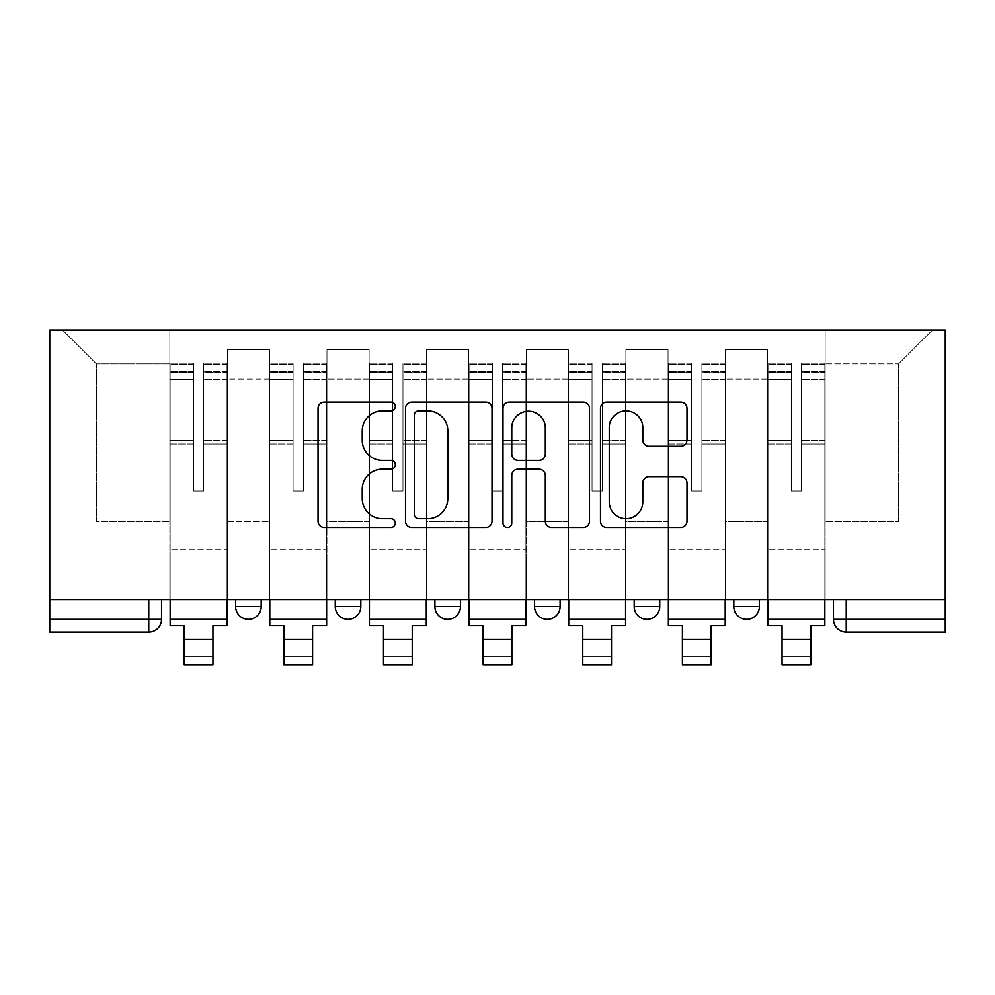 <?xml version="1.0" encoding="UTF-8"?>
<svg xmlns="http://www.w3.org/2000/svg" width="995" height="995" viewBox="0 0 995 995"><rect width="100%" height="100%" fill="white"/><g stroke="black" fill="none" stroke-linecap="round" stroke-linejoin="round"><path stroke-width="0.75" stroke-dasharray="4.97 3.73" d="M395.301 406.457A4.39 4.39 0 0 0 390.923 402.067L324.308 402.067A6.268 6.268 0 0 0 318.039 408.336L318.039 521.193A6.268 6.268 0 0 0 324.308 527.462L390.923 527.462A4.39 4.39 0 0 0 395.301 523.072A4.39 4.39 0 0 0 390.923 518.681L382.291 518.681A20.062 20.062 0 0 1 362.23 498.619L362.23 489.217A20.062 20.062 0 0 1 382.291 469.155L390.923 469.155A4.39 4.39 0 0 0 395.301 464.764A4.39 4.39 0 0 0 390.923 460.374L382.291 460.374A20.062 20.062 0 0 1 362.23 440.312L362.23 430.91A20.062 20.062 0 0 1 382.291 410.848L390.923 410.848A4.39 4.39 0 0 0 395.301 406.457M733.825 599.537L759.384 599.537L733.825 599.537M634.188 599.537L659.735 599.537L634.188 599.537L634.188 606.564L659.735 606.564M560.098 599.537L534.551 599.537L560.098 599.537L560.098 606.564A12.773 12.773 0 0 1 547.325 619.338M434.902 599.537L460.449 599.537L460.449 606.564A12.773 12.773 0 0 1 447.675 619.338A12.773 12.773 0 0 1 434.902 606.564L434.902 599.537L460.449 599.537M335.265 599.537L360.812 599.537L335.265 599.537M235.616 599.537L261.175 599.537L235.616 599.537L235.616 606.564L261.175 606.564M945.25 619.338L945.25 329.992L49.75 329.992L49.75 599.537L945.25 599.537L833.474 599.537L833.474 619.338A12.773 12.773 0 0 0 846.247 632.111L945.25 632.111L945.25 619.338L833.474 619.338M49.75 632.111L148.752 632.111L148.752 619.338L49.75 619.338L49.75 632.111M49.75 599.537L148.752 599.537L49.75 599.537L49.75 619.338M227.32 379.17L227.32 521.616L227.32 379.17L269.471 379.17L269.471 349.792L269.471 521.616L269.471 379.17L227.32 379.17M227.32 599.537L227.32 349.792L269.471 349.792L227.32 349.792L227.32 599.537L227.32 558.021L169.834 558.021L227.32 558.021L227.32 599.537L169.834 599.537L169.834 329.992L825.166 329.992L62.523 329.992L169.834 329.992L169.834 521.616L169.834 363.847L96.378 363.847L169.834 363.847L169.834 329.992L169.834 599.537L169.834 558.021L169.834 599.537L227.32 599.537M269.471 599.537L269.471 349.792L227.32 349.792L269.471 349.792L269.471 599.537L269.471 558.021L326.957 558.021L269.471 558.021L269.471 599.537L326.957 599.537L326.957 349.792L326.957 379.17L326.957 349.792L369.12 349.792L369.12 379.17L369.12 349.792L326.957 349.792L326.957 599.537L326.957 558.021L326.957 599.537L269.471 599.537M326.957 521.616L326.957 379.17L326.957 521.616L369.12 521.616L369.12 379.17L369.12 521.616L326.957 521.616M369.12 599.537L369.12 349.792L326.957 349.792L369.12 349.792L369.12 599.537L369.12 558.021L426.606 558.021L369.12 558.021L369.12 599.537L426.606 599.537L426.606 349.792L426.606 379.17L426.606 349.792L468.757 349.792L468.757 379.17L468.757 349.792L426.606 349.792L426.606 599.537L426.606 558.021L426.606 599.537L369.12 599.537M426.606 521.616L426.606 379.17L426.606 521.616L468.757 521.616L468.757 379.17L468.757 521.616L426.606 521.616M468.757 599.537L468.757 349.792L426.606 349.792L468.757 349.792L468.757 599.537L468.757 558.021L526.243 558.021L468.757 558.021L468.757 599.537L526.243 599.537L526.243 349.792L526.243 379.17L526.243 349.792L568.394 349.792L568.394 379.17L568.394 349.792L526.243 349.792L526.243 599.537L526.243 558.021L526.243 599.537L468.757 599.537M526.243 521.616L526.243 379.17L526.243 521.616L568.394 521.616L568.394 379.17L568.394 521.616L526.243 521.616M568.394 599.537L568.394 349.792L526.243 349.792L568.394 349.792L568.394 599.537L568.394 558.021L625.88 558.021L568.394 558.021L568.394 599.537L625.88 599.537L625.88 349.792L625.88 379.17L625.88 349.792L668.043 349.792L668.043 379.17L668.043 349.792L625.88 349.792L625.88 599.537L625.88 558.021L625.88 599.537L568.394 599.537M625.88 521.616L625.88 379.17L625.88 521.616L668.043 521.616L668.043 379.17L668.043 521.616L625.88 521.616M668.043 599.537L668.043 349.792L625.88 349.792L668.043 349.792L668.043 599.537L668.043 558.021L725.529 558.021L668.043 558.021L668.043 599.537L725.529 599.537L725.529 349.792L725.529 379.17L725.529 349.792L767.68 349.792L767.68 379.17L767.68 349.792L725.529 349.792L725.529 599.537L725.529 558.021L725.529 599.537L668.043 599.537M725.529 521.616L725.529 379.17L725.529 521.616L767.68 521.616L767.68 379.17L767.68 521.616L725.529 521.616M767.68 599.537L767.68 349.792L725.529 349.792L767.68 349.792L767.68 599.537L767.68 558.021L825.166 558.021L767.68 558.021L767.68 599.537L825.166 599.537L825.166 329.992L932.477 329.992L825.166 329.992L825.166 363.847L898.622 363.847L825.166 363.847L825.166 521.616L825.166 329.992L825.166 599.537L767.68 599.537L825.166 599.537L825.166 558.021L825.166 599.537L767.68 599.537M227.32 521.616L269.471 521.616L227.32 521.616M96.378 521.616L96.378 363.847L96.378 521.616L169.834 521.616L96.378 521.616M898.622 521.616L898.622 363.847L932.477 329.992L898.622 363.847L898.622 521.616L825.166 521.616L898.622 521.616M945.25 599.537L833.474 599.537M148.752 599.537L161.526 599.537L148.752 599.537L148.752 619.338L161.526 619.338M759.384 606.564L733.825 606.564A12.773 12.773 0 0 0 746.611 619.338M62.523 329.992L96.378 363.847L62.523 329.992M492.015 521.193L492.015 408.336A6.268 6.268 0 0 0 485.747 402.067L411.768 402.067A6.268 6.268 0 0 0 405.5 408.336L405.5 521.193A6.268 6.268 0 0 0 411.768 527.462L485.747 527.462A6.268 6.268 0 0 0 492.015 521.193M418.659 410.848A4.39 4.39 0 0 0 414.268 415.238L414.268 514.291A4.39 4.39 0 0 0 418.659 518.681L427.75 518.681A20.062 20.062 0 0 0 447.812 498.619L447.812 430.91A20.062 20.062 0 0 0 427.75 410.848L418.659 410.848M509.253 402.067L583.232 402.067A6.268 6.268 0 0 1 589.5 408.336L589.5 521.193A6.268 6.268 0 0 1 583.232 527.462L551.578 527.462A6.268 6.268 0 0 1 545.31 521.193L545.31 475.423A6.268 6.268 0 0 0 539.041 469.155L518.034 469.155A6.268 6.268 0 0 0 511.766 475.423L511.766 523.072A4.39 4.39 0 0 1 507.375 527.462A4.39 4.39 0 0 1 502.985 523.072L502.985 408.336A6.268 6.268 0 0 1 509.253 402.067M545.31 427.937A16.766 16.766 0 0 0 528.532 411.159A16.766 16.766 0 0 0 511.766 427.937L511.766 454.106A6.268 6.268 0 0 0 518.034 460.374L539.041 460.374A6.268 6.268 0 0 0 545.31 454.106L545.31 427.937M649.063 446.27L680.729 446.27A6.268 6.268 0 0 0 686.998 440.001L686.998 408.336A6.268 6.268 0 0 0 680.729 402.067L606.751 402.067A6.268 6.268 0 0 0 600.482 408.336L600.482 521.193A6.268 6.268 0 0 0 606.751 527.462L680.729 527.462A6.268 6.268 0 0 0 686.998 521.193L686.998 482.948A6.268 6.268 0 0 0 680.729 476.68L649.063 476.68A6.268 6.268 0 0 0 642.795 482.948L642.795 501.915A16.766 16.766 0 0 1 626.029 518.681A16.766 16.766 0 0 1 609.251 501.915L609.251 427.614A16.766 16.766 0 0 1 626.029 410.848A16.766 16.766 0 0 1 642.795 427.614L642.795 440.001A6.268 6.268 0 0 0 649.063 446.27M226.997 599.537L226.997 371.508L226.997 372.391L203.689 372.391L203.689 409.828L203.689 363.212L203.689 490.958L193.465 490.958L193.465 371.508L193.465 440.387L170.145 440.387L170.145 364.332L170.145 558.021L170.145 440.387L193.465 440.387L193.465 363.212L193.465 443.994L170.145 443.994L170.145 549.713L170.145 443.994L193.465 443.994L193.465 363.212L193.465 490.958L203.689 490.958L203.689 371.508L203.689 372.391L226.997 372.391L226.997 409.828L226.997 363.212L226.997 625.731L212.942 625.731L212.942 656.7L184.199 656.7L184.199 665.008L212.942 665.008L212.942 656.7L184.199 656.7L184.199 639.462L212.942 639.462M226.997 443.994L203.689 443.994L203.689 490.958L203.689 443.994L226.997 443.994L226.997 549.713L170.145 549.713L226.997 549.713L226.997 443.994M170.145 372.055L170.145 379.331L170.145 371.508L170.145 372.391L193.465 372.055L170.145 372.055M170.145 599.537L170.145 363.212L170.145 625.731L184.199 625.731L184.199 639.462M193.465 443.994L193.465 490.958L193.465 443.994M203.689 490.958L193.465 490.958L193.465 379.331L170.145 379.331L170.145 619.338L170.145 379.331L193.465 379.331L170.145 379.331L193.465 379.331L193.465 490.958L203.689 490.958L203.689 379.331L203.689 490.958L193.465 490.958L203.689 490.958L203.689 440.387L203.689 490.958L193.465 490.958L193.465 440.387L193.465 490.958L203.689 490.958M226.997 619.338L226.997 379.331L226.997 619.338L170.145 619.338M226.997 440.387L203.689 440.387L226.997 440.387L226.997 558.021L170.145 558.021L226.997 558.021L226.997 440.387M326.634 599.537L326.634 371.508L326.634 372.391L303.326 372.391L303.326 409.828L303.326 363.212L303.326 490.958L293.102 490.958L293.102 371.508L293.102 440.387L269.794 440.387L269.794 364.332L269.794 558.021L269.794 440.387L293.102 440.387L293.102 363.212L293.102 443.994L269.794 443.994L269.794 549.713L269.794 443.994L293.102 443.994L293.102 363.212L293.102 490.958L303.326 490.958L303.326 371.508L303.326 372.391L326.634 372.391L326.634 409.828L326.634 363.212L326.634 625.731L312.592 625.731L312.592 656.7L283.849 656.7L283.849 665.008L312.592 665.008L312.592 656.7L283.849 656.7L283.849 639.462L312.592 639.462M326.634 443.994L303.326 443.994L303.326 490.958L303.326 443.994L326.634 443.994L326.634 549.713L269.794 549.713L326.634 549.713L326.634 443.994M269.794 372.055L269.794 379.331L269.794 371.508L269.794 372.391L293.102 372.055L269.794 372.055M269.794 599.537L269.794 363.212L269.794 625.731L283.849 625.731L283.849 639.462M293.102 443.994L293.102 490.958L293.102 443.994M303.326 490.958L293.102 490.958L293.102 379.331L269.794 379.331L269.794 619.338L269.794 379.331L293.102 379.331L269.794 379.331L293.102 379.331L293.102 490.958L303.326 490.958L303.326 379.331L303.326 490.958L293.102 490.958L303.326 490.958L303.326 440.387L303.326 490.958L293.102 490.958L293.102 440.387L293.102 490.958L303.326 490.958M326.634 619.338L326.634 379.331L326.634 619.338L269.794 619.338M326.634 440.387L303.326 440.387L326.634 440.387L326.634 558.021L269.794 558.021L326.634 558.021L326.634 440.387M426.283 599.537L426.283 371.508L426.283 372.391L402.963 372.391L402.963 409.828L402.963 363.212L402.963 490.958L392.751 490.958L392.751 371.508L392.751 440.387L369.431 440.387L369.431 364.332L369.431 558.021L369.431 440.387L392.751 440.387L392.751 363.212L392.751 443.994L369.431 443.994L369.431 549.713L369.431 443.994L392.751 443.994L392.751 363.212L392.751 490.958L402.963 490.958L402.963 371.508L402.963 372.391L426.283 372.391L426.283 409.828L426.283 363.212L426.283 625.731L412.228 625.731L412.228 656.7L383.485 656.7L383.485 665.008L412.228 665.008L412.228 656.7L383.485 656.7L383.485 639.462L412.228 639.462M426.283 443.994L402.963 443.994L402.963 490.958L402.963 443.994L426.283 443.994L426.283 549.713L369.431 549.713L426.283 549.713L426.283 443.994M369.431 372.055L369.431 379.331L369.431 371.508L369.431 372.391L392.751 372.055L369.431 372.055M369.431 599.537L369.431 363.212L369.431 625.731L383.485 625.731L383.485 639.462M392.751 443.994L392.751 490.958L392.751 443.994M402.963 490.958L392.751 490.958L392.751 379.331L369.431 379.331L369.431 619.338L369.431 379.331L392.751 379.331L369.431 379.331L392.751 379.331L392.751 490.958L402.963 490.958L402.963 379.331L402.963 490.958L392.751 490.958L402.963 490.958L402.963 440.387L402.963 490.958L392.751 490.958L392.751 440.387L392.751 490.958L402.963 490.958M426.283 619.338L426.283 379.331L426.283 619.338L369.431 619.338M426.283 440.387L402.963 440.387L426.283 440.387L426.283 558.021L369.431 558.021L426.283 558.021L426.283 440.387M525.92 599.537L525.92 371.508L525.92 372.391L502.612 372.391L502.612 409.828L502.612 363.212L502.612 490.958L492.388 490.958L492.388 371.508L492.388 440.387L469.08 440.387L469.08 364.332L469.08 558.021L469.08 440.387L492.388 440.387L492.388 363.212L492.388 443.994L469.08 443.994L469.08 549.713L469.08 443.994L492.388 443.994L492.388 363.212L492.388 490.958L502.612 490.958L502.612 371.508L502.612 372.391L525.92 372.391L525.92 409.828L525.92 363.212L525.92 625.731L511.865 625.731L511.865 656.7L483.135 656.7L483.135 665.008L511.865 665.008L511.865 656.7L483.135 656.7L483.135 639.462L511.865 639.462M525.92 443.994L502.612 443.994L502.612 490.958L502.612 443.994L525.92 443.994L525.92 549.713L469.08 549.713L525.92 549.713L525.92 443.994M469.08 372.055L469.08 379.331L469.08 371.508L469.08 372.391L492.388 372.055L469.08 372.055M469.08 599.537L469.08 363.212L469.08 625.731L483.135 625.731L483.135 639.462M492.388 443.994L492.388 490.958L492.388 443.994M502.612 490.958L492.388 490.958L492.388 379.331L469.08 379.331L469.08 619.338L469.08 379.331L492.388 379.331L469.08 379.331L492.388 379.331L492.388 490.958L502.612 490.958L502.612 379.331L502.612 490.958L492.388 490.958L502.612 490.958L502.612 440.387L502.612 490.958L492.388 490.958L492.388 440.387L492.388 490.958L502.612 490.958M525.92 619.338L525.92 379.331L525.92 619.338L469.08 619.338M525.92 440.387L502.612 440.387L525.92 440.387L525.92 558.021L469.08 558.021L525.92 558.021L525.92 440.387M625.569 599.537L625.569 371.508L625.569 372.391L602.249 372.391L602.249 409.828L602.249 363.212L602.249 490.958L592.037 490.958L592.037 371.508L592.037 440.387L568.717 440.387L568.717 364.332L568.717 558.021L568.717 440.387L592.037 440.387L592.037 363.212L592.037 443.994L568.717 443.994L568.717 549.713L568.717 443.994L592.037 443.994L592.037 363.212L592.037 490.958L602.249 490.958L602.249 371.508L602.249 372.391L625.569 372.391L625.569 409.828L625.569 363.212L625.569 625.731L611.515 625.731L611.515 656.7L582.771 656.7L582.771 665.008L611.515 665.008L611.515 656.7L582.771 656.7L582.771 639.462L611.515 639.462M625.569 443.994L602.249 443.994L602.249 490.958L602.249 443.994L625.569 443.994L625.569 549.713L568.717 549.713L625.569 549.713L625.569 443.994M568.717 372.055L568.717 379.331L568.717 371.508L568.717 372.391L592.037 372.055L568.717 372.055M568.717 599.537L568.717 363.212L568.717 625.731L582.771 625.731L582.771 639.462M592.037 443.994L592.037 490.958L592.037 443.994M602.249 490.958L592.037 490.958L592.037 379.331L568.717 379.331L568.717 619.338L568.717 379.331L592.037 379.331L568.717 379.331L592.037 379.331L592.037 490.958L602.249 490.958L602.249 379.331L602.249 490.958L592.037 490.958L602.249 490.958L602.249 440.387L602.249 490.958L592.037 490.958L592.037 440.387L592.037 490.958L602.249 490.958M625.569 619.338L625.569 379.331L625.569 619.338L568.717 619.338M625.569 440.387L602.249 440.387L625.569 440.387L625.569 558.021L568.717 558.021L625.569 558.021L625.569 440.387M725.206 599.537L725.206 371.508L725.206 372.391L701.898 372.391L701.898 409.828L701.898 363.212L701.898 490.958L691.674 490.958L691.674 371.508L691.674 440.387L668.366 440.387L668.366 364.332L668.366 558.021L668.366 440.387L691.674 440.387L691.674 363.212L691.674 443.994L668.366 443.994L668.366 549.713L668.366 443.994L691.674 443.994L691.674 363.212L691.674 490.958L701.898 490.958L701.898 371.508L701.898 372.391L725.206 372.391L725.206 409.828L725.206 363.212L725.206 625.731L711.151 625.731L711.151 656.7L682.408 656.7L682.408 665.008L711.151 665.008L711.151 656.7L682.408 656.7L682.408 639.462L711.151 639.462M725.206 443.994L701.898 443.994L701.898 490.958L701.898 443.994L725.206 443.994L725.206 549.713L668.366 549.713L725.206 549.713L725.206 443.994M668.366 372.055L668.366 379.331L668.366 371.508L668.366 372.391L691.674 372.055L668.366 372.055M668.366 599.537L668.366 363.212L668.366 625.731L682.408 625.731L682.408 639.462M691.674 443.994L691.674 490.958L691.674 443.994M701.898 490.958L691.674 490.958L691.674 379.331L668.366 379.331L668.366 619.338L668.366 379.331L691.674 379.331L668.366 379.331L691.674 379.331L691.674 490.958L701.898 490.958L701.898 379.331L701.898 490.958L691.674 490.958L701.898 490.958L701.898 440.387L701.898 490.958L691.674 490.958L691.674 440.387L691.674 490.958L701.898 490.958M725.206 619.338L725.206 379.331L725.206 619.338L668.366 619.338M725.206 440.387L701.898 440.387L725.206 440.387L725.206 558.021L668.366 558.021L725.206 558.021L725.206 440.387M824.855 599.537L824.855 371.508L824.855 372.391L801.535 372.391L801.535 409.828L801.535 363.212L801.535 490.958L791.311 490.958L791.311 371.508L791.311 440.387L768.003 440.387L768.003 364.332L768.003 558.021L768.003 440.387L791.311 440.387L791.311 363.212L791.311 443.994L768.003 443.994L768.003 549.713L768.003 443.994L791.311 443.994L791.311 363.212L791.311 490.958L801.535 490.958L801.535 371.508L801.535 372.391L824.855 372.391L824.855 409.828L824.855 363.212L824.855 625.731L810.801 625.731L810.801 656.7L782.058 656.7L782.058 665.008L810.801 665.008L810.801 656.7L782.058 656.7L782.058 639.462L810.801 639.462M824.855 443.994L801.535 443.994L801.535 490.958L801.535 443.994L824.855 443.994L824.855 549.713L768.003 549.713L824.855 549.713L824.855 443.994M768.003 372.055L768.003 379.331L768.003 371.508L768.003 372.391L791.311 372.055L768.003 372.055M768.003 599.537L768.003 363.212L768.003 625.731L782.058 625.731L782.058 639.462M791.311 443.994L791.311 490.958L791.311 443.994M801.535 490.958L791.311 490.958L791.311 379.331L768.003 379.331L768.003 619.338L768.003 379.331L791.311 379.331L768.003 379.331L791.311 379.331L791.311 490.958L801.535 490.958L801.535 379.331L801.535 490.958L791.311 490.958L801.535 490.958L801.535 440.387L801.535 490.958L791.311 490.958L791.311 440.387L791.311 490.958L801.535 490.958M824.855 619.338L824.855 379.331L824.855 619.338L768.003 619.338M824.855 440.387L801.535 440.387L824.855 440.387L824.855 558.021L768.003 558.021L824.855 558.021L824.855 440.387M560.098 606.564L534.551 606.564M460.449 606.564L434.902 606.564M360.812 606.564L335.265 606.564M767.68 379.17L725.529 379.17L767.68 379.17M668.043 379.17L625.88 379.17L668.043 379.17M568.394 379.17L526.243 379.17L568.394 379.17M468.757 379.17L426.606 379.17L468.757 379.17M369.12 379.17L326.957 379.17L369.12 379.17M846.247 599.537L846.247 632.111M193.465 372.391L170.145 372.391L193.465 372.391M226.997 364.332L203.689 364.332L226.997 364.332M226.997 379.331L203.689 379.331L226.997 379.331M193.465 364.332L170.145 364.332L193.465 364.332M193.465 364.667L170.145 364.667L193.465 364.667M226.997 364.667L203.689 364.667L226.997 364.667M226.997 372.055L203.689 372.055L226.997 372.055M293.102 372.391L269.794 372.391L293.102 372.391M326.634 364.332L303.326 364.332L326.634 364.332M326.634 379.331L303.326 379.331L326.634 379.331M293.102 364.332L269.794 364.332L293.102 364.332M293.102 364.667L269.794 364.667L293.102 364.667M326.634 364.667L303.326 364.667L326.634 364.667M326.634 372.055L303.326 372.055L326.634 372.055M392.751 372.391L369.431 372.391L392.751 372.391M426.283 364.332L402.963 364.332L426.283 364.332M426.283 379.331L402.963 379.331L426.283 379.331M392.751 364.332L369.431 364.332L392.751 364.332M392.751 364.667L369.431 364.667L392.751 364.667M426.283 364.667L402.963 364.667L426.283 364.667M426.283 372.055L402.963 372.055L426.283 372.055M492.388 372.391L469.08 372.391L492.388 372.391M525.92 364.332L502.612 364.332L525.92 364.332M525.92 379.331L502.612 379.331L525.92 379.331M492.388 364.332L469.08 364.332L492.388 364.332M492.388 364.667L469.08 364.667L492.388 364.667M525.92 364.667L502.612 364.667L525.92 364.667M525.92 372.055L502.612 372.055L525.92 372.055M592.037 372.391L568.717 372.391L592.037 372.391M625.569 364.332L602.249 364.332L625.569 364.332M625.569 379.331L602.249 379.331L625.569 379.331M592.037 364.332L568.717 364.332L592.037 364.332M592.037 364.667L568.717 364.667L592.037 364.667M625.569 364.667L602.249 364.667L625.569 364.667M625.569 372.055L602.249 372.055L625.569 372.055M691.674 372.391L668.366 372.391L691.674 372.391M725.206 364.332L701.898 364.332L725.206 364.332M725.206 379.331L701.898 379.331L725.206 379.331M691.674 364.332L668.366 364.332L691.674 364.332M691.674 364.667L668.366 364.667L691.674 364.667M725.206 364.667L701.898 364.667L725.206 364.667M725.206 372.055L701.898 372.055L725.206 372.055M791.311 372.391L768.003 372.391L791.311 372.391M824.855 364.332L801.535 364.332L824.855 364.332M824.855 379.331L801.535 379.331L824.855 379.331M791.311 364.332L768.003 364.332L791.311 364.332M791.311 364.667L768.003 364.667L791.311 364.667M824.855 364.667L801.535 364.667L824.855 364.667M824.855 372.055L801.535 372.055L824.855 372.055M226.997 363.212L203.689 363.212L226.997 363.212M193.465 371.508L170.145 371.508L193.465 371.508M193.465 363.212L170.145 363.212L193.465 363.212M226.997 371.508L203.689 371.508L226.997 371.508M326.634 363.212L303.326 363.212L326.634 363.212M293.102 371.508L269.794 371.508L293.102 371.508M293.102 363.212L269.794 363.212L293.102 363.212M326.634 371.508L303.326 371.508L326.634 371.508M426.283 363.212L402.963 363.212L426.283 363.212M392.751 371.508L369.431 371.508L392.751 371.508M392.751 363.212L369.431 363.212L392.751 363.212M426.283 371.508L402.963 371.508L426.283 371.508M525.92 363.212L502.612 363.212L525.92 363.212M492.388 371.508L469.08 371.508L492.388 371.508M492.388 363.212L469.08 363.212L492.388 363.212M525.92 371.508L502.612 371.508L525.92 371.508M625.569 363.212L602.249 363.212L625.569 363.212M592.037 371.508L568.717 371.508L592.037 371.508M592.037 363.212L568.717 363.212L592.037 363.212M625.569 371.508L602.249 371.508L625.569 371.508M725.206 363.212L701.898 363.212L725.206 363.212M691.674 371.508L668.366 371.508L691.674 371.508M691.674 363.212L668.366 363.212L691.674 363.212M725.206 371.508L701.898 371.508L725.206 371.508M824.855 363.212L801.535 363.212L824.855 363.212M791.311 371.508L768.003 371.508L791.311 371.508M791.311 363.212L768.003 363.212L791.311 363.212M824.855 371.508L801.535 371.508L824.855 371.508"/><path stroke-width="1.49" d="M395.301 406.457A4.39 4.39 0 0 0 390.923 402.067L324.308 402.067A6.268 6.268 0 0 0 318.039 408.336L318.039 521.193A6.268 6.268 0 0 0 324.308 527.462L390.923 527.462A4.39 4.39 0 0 0 395.301 523.072A4.39 4.39 0 0 0 390.923 518.681L382.291 518.681A20.062 20.062 0 0 1 362.23 498.619L362.23 489.217A20.062 20.062 0 0 1 382.291 469.155L390.923 469.155A4.39 4.39 0 0 0 395.301 464.764A4.39 4.39 0 0 0 390.923 460.374L382.291 460.374A20.062 20.062 0 0 1 362.23 440.312L362.23 430.91A20.062 20.062 0 0 1 382.291 410.848L390.923 410.848A4.39 4.39 0 0 0 395.301 406.457M733.825 599.537L733.825 606.564L759.384 606.564A12.773 12.773 0 0 1 746.611 619.338A12.773 12.773 0 0 1 733.825 606.564L733.825 599.537M534.551 606.564L534.551 599.537L534.551 606.564A12.773 12.773 0 0 0 547.325 619.338A12.773 12.773 0 0 1 534.551 606.564L560.098 606.564A12.773 12.773 0 0 1 547.325 619.338M335.265 606.564L335.265 599.537L335.265 606.564A12.773 12.773 0 0 0 348.039 619.338A12.773 12.773 0 0 1 335.265 606.564L360.812 606.564A12.773 12.773 0 0 1 348.039 619.338A12.773 12.773 0 0 0 360.812 606.564L360.812 599.537L360.812 606.564M680.729 446.27A6.268 6.268 0 0 0 686.998 440.001L686.998 408.336A6.268 6.268 0 0 0 680.729 402.067L606.751 402.067A6.268 6.268 0 0 0 600.482 408.336L600.482 521.193A6.268 6.268 0 0 0 606.751 527.462L680.729 527.462A6.268 6.268 0 0 0 686.998 521.193L686.998 482.948A6.268 6.268 0 0 0 680.729 476.68L649.063 476.68A6.268 6.268 0 0 0 642.795 482.948L642.795 501.915A16.766 16.766 0 0 1 626.029 518.681A16.766 16.766 0 0 1 609.251 501.915L609.251 427.614A16.766 16.766 0 0 1 626.029 410.848A16.766 16.766 0 0 1 642.795 427.614L642.795 440.001A6.268 6.268 0 0 0 649.063 446.27L680.729 446.27M945.25 599.537L49.75 599.537L49.75 329.992L945.25 329.992L945.25 632.111L846.247 632.111A12.773 12.773 0 0 1 833.474 619.338L945.25 619.338M492.015 408.336A6.268 6.268 0 0 0 485.747 402.067L411.768 402.067A6.268 6.268 0 0 0 405.5 408.336L405.5 521.193A6.268 6.268 0 0 0 411.768 527.462L485.747 527.462A6.268 6.268 0 0 0 492.015 521.193L492.015 408.336M509.253 402.067L583.232 402.067A6.268 6.268 0 0 1 589.5 408.336L589.5 521.193A6.268 6.268 0 0 1 583.232 527.462L551.578 527.462A6.268 6.268 0 0 1 545.31 521.193L545.31 475.423A6.268 6.268 0 0 0 539.041 469.155L518.034 469.155A6.268 6.268 0 0 0 511.766 475.423L511.766 523.072A4.39 4.39 0 0 1 507.375 527.462A4.39 4.39 0 0 1 502.985 523.072L502.985 408.336A6.268 6.268 0 0 1 509.253 402.067M833.474 599.537L833.474 619.338M161.526 599.537L161.526 619.338L161.526 599.537M148.752 599.537L148.752 632.111L49.75 632.111L49.75 619.338L161.526 619.338A12.773 12.773 0 0 1 148.752 632.111A12.773 12.773 0 0 0 161.526 619.338M49.75 599.537L49.75 619.338M759.384 606.564L759.384 599.537L759.384 606.564A12.773 12.773 0 0 1 746.611 619.338M659.735 599.537L659.735 606.564A12.773 12.773 0 0 1 646.961 619.338A12.773 12.773 0 0 1 634.188 606.564A12.773 12.773 0 0 0 646.961 619.338A12.773 12.773 0 0 0 659.735 606.564L659.735 599.537M634.188 599.537L634.188 606.564L659.735 606.564M560.098 599.537L560.098 606.564M460.449 599.537L460.449 606.564A12.773 12.773 0 0 1 447.675 619.338A12.773 12.773 0 0 1 434.902 606.564L460.449 606.564M434.902 599.537L434.902 606.564M261.175 599.537L261.175 606.564A12.773 12.773 0 0 1 248.389 619.338A12.773 12.773 0 0 1 235.616 606.564A12.773 12.773 0 0 0 248.389 619.338A12.773 12.773 0 0 0 261.175 606.564L261.175 599.537M235.616 599.537L235.616 606.564L261.175 606.564M418.659 410.848A4.39 4.39 0 0 0 414.268 415.238L414.268 514.291A4.39 4.39 0 0 0 418.659 518.681L427.75 518.681A20.062 20.062 0 0 0 447.812 498.619L447.812 430.91A20.062 20.062 0 0 0 427.75 410.848L418.659 410.848M545.31 427.937A16.766 16.766 0 0 0 528.532 411.159A16.766 16.766 0 0 0 511.766 427.937L511.766 454.106A6.268 6.268 0 0 0 518.034 460.374L539.041 460.374A6.268 6.268 0 0 0 545.31 454.106L545.31 427.937M170.145 619.338L226.997 619.338L226.997 625.731L212.942 625.731L212.942 665.008L184.199 665.008L184.199 625.731L170.145 625.731L170.145 599.537M226.997 619.338L226.997 599.537M269.794 619.338L326.634 619.338L326.634 625.731L312.592 625.731L312.592 665.008L283.849 665.008L283.849 625.731L269.794 625.731L269.794 599.537M326.634 619.338L326.634 599.537M369.431 619.338L426.283 619.338L426.283 625.731L412.228 625.731L412.228 665.008L383.485 665.008L383.485 625.731L369.431 625.731L369.431 599.537M426.283 619.338L426.283 599.537M469.08 619.338L525.92 619.338L525.92 625.731L511.865 625.731L511.865 665.008L483.135 665.008L483.135 625.731L469.08 625.731L469.08 599.537M525.92 619.338L525.92 599.537M568.717 619.338L625.569 619.338L625.569 625.731L611.515 625.731L611.515 665.008L582.771 665.008L582.771 625.731L568.717 625.731L568.717 599.537M625.569 619.338L625.569 599.537M668.366 619.338L725.206 619.338L725.206 625.731L711.151 625.731L711.151 665.008L682.408 665.008L682.408 625.731L668.366 625.731L668.366 599.537M725.206 619.338L725.206 599.537M768.003 619.338L824.855 619.338L824.855 625.731L810.801 625.731L810.801 665.008L782.058 665.008L782.058 625.731L768.003 625.731L768.003 599.537M824.855 619.338L824.855 599.537M846.247 599.537L846.247 632.111M184.199 639.462L212.942 639.462M283.849 639.462L312.592 639.462M383.485 639.462L412.228 639.462M483.135 639.462L511.865 639.462M582.771 639.462L611.515 639.462M682.408 639.462L711.151 639.462M782.058 639.462L810.801 639.462"/></g></svg>
